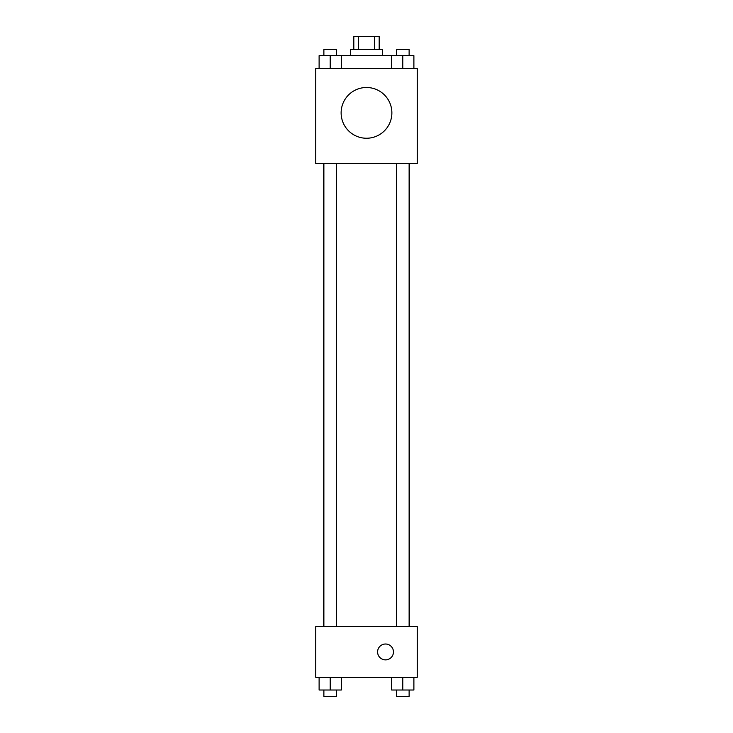<?xml version="1.0" encoding="UTF-8"?>
<svg xmlns="http://www.w3.org/2000/svg" width="733" height="733" viewBox="0 0 733 733"><rect width="100%" height="100%" fill="white"/><g stroke="black" fill="none" stroke-linecap="round" stroke-linejoin="round"><path stroke-width="1.1" d="M358.364 49.34L358.364 36.65L353.81 36.65L353.81 49.34M358.364 36.65L379.19 36.65L379.19 49.34M374.636 49.34L374.636 36.65M350.64 55.681L350.64 49.34L382.36 49.34L382.36 55.681M391.679 68.371L391.679 55.681L319.112 55.681L319.112 68.371M315.758 68.371L417.242 68.371L417.242 163.514L315.758 163.514L315.758 68.371M366.5 138.244A25.371 25.371 0 0 1 344.528 100.183A25.371 25.371 0 0 1 388.472 100.183A25.371 25.371 0 0 1 366.5 138.244M315.758 626.578L417.242 626.578L417.242 677.319L315.758 677.319L315.758 626.578M385.531 659.874A7.926 7.926 0 0 1 378.659 647.981A7.926 7.926 0 0 1 392.393 647.981A7.926 7.926 0 0 1 385.531 659.874M391.679 677.319L391.679 690.01L413.888 690.01L413.888 677.319L413.888 690.01M402.784 690.01L402.784 677.319M409.124 690.01L409.124 696.35L396.443 696.35L396.443 690.01M319.112 677.319L319.112 690.01L341.321 690.01L341.321 677.319L341.321 690.01M330.216 690.01L330.216 677.319M336.557 690.01L336.557 696.35L323.876 696.35L323.876 690.01M391.679 55.681L413.888 55.681L413.888 68.371L413.888 55.681M402.784 68.371L402.784 55.681M409.124 55.681L409.124 49.34L396.443 49.34L396.443 55.681M330.216 68.371L330.216 55.681M341.321 68.371L341.321 55.681L341.321 68.371M336.557 55.681L336.557 49.34L323.876 49.34L323.876 55.681M409.381 626.578L409.381 163.514M323.62 626.578L323.62 163.514M396.443 163.514L396.443 626.578M409.124 163.514L409.124 626.578M336.557 626.578L336.557 163.514M323.876 626.578L323.876 163.514"/></g></svg>
